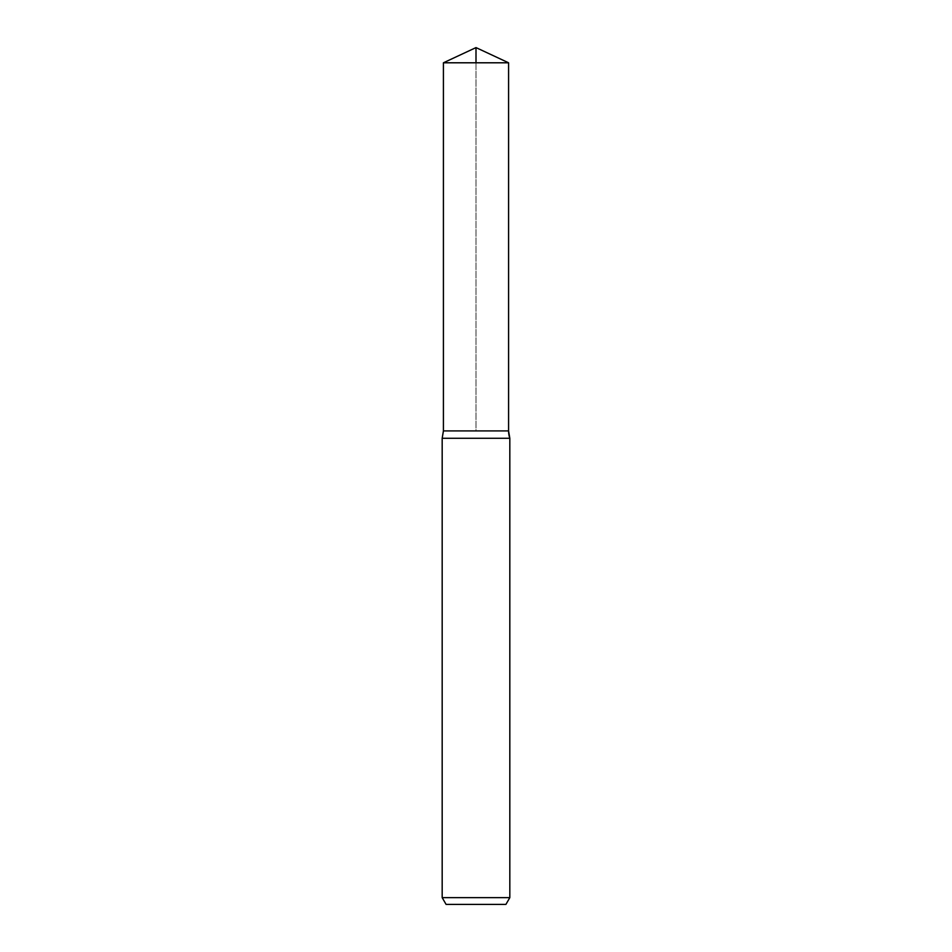 <?xml version="1.0" encoding="UTF-8"?>
<svg xmlns="http://www.w3.org/2000/svg" width="952" height="952" viewBox="0 0 952 952"><rect width="100%" height="100%" fill="white"/><g stroke="black" fill="none" stroke-linecap="round" stroke-linejoin="round"><path stroke-width="0.71" stroke-dasharray="4.76 3.57" d="M476 62.796L476 430.911L508.582 430.911L443.418 430.911L508.582 430.911L476 430.911L476 47.6L508.582 62.796L443.418 62.796M505.917 904.4L446.083 904.4M509.82 897.641L442.18 897.641M509.82 438.277L442.18 438.277"/><path stroke-width="1.43" d="M442.18 897.641L509.82 897.641L505.917 904.4L446.083 904.4L442.18 897.641L442.18 438.277L443.418 430.911L508.582 430.911L508.582 62.796L476 47.6L443.418 62.796L508.582 62.796L508.582 430.911L508.582 62.796L476 47.6L476 62.796M442.18 438.277L509.82 438.277A22.55 22.55 0 0 1 508.582 430.911L443.418 430.911L443.418 62.796M505.917 904.4L509.82 897.641L509.82 438.277L508.582 430.911M509.82 897.641L509.82 438.277"/></g></svg>
